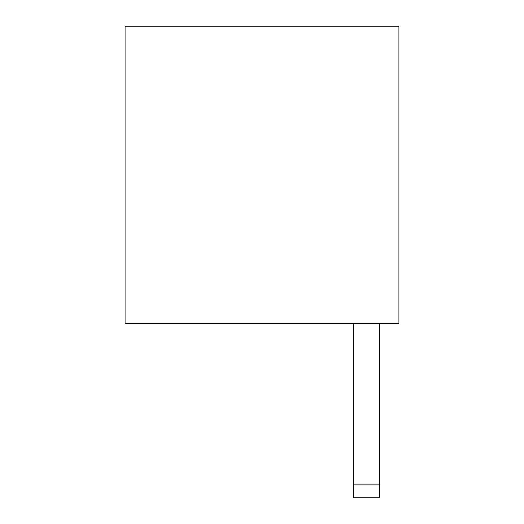 <?xml version="1.0" encoding="UTF-8"?>
<svg xmlns="http://www.w3.org/2000/svg" width="524" height="524" viewBox="0 0 524 524"><rect width="100%" height="100%" fill="white"/><g stroke="black" fill="none" stroke-linecap="round" stroke-linejoin="round"><path stroke-width="0.79" d="M125.04 323.373L125.04 26.2L398.961 26.2L398.961 323.373L125.04 323.373M353.733 323.373L353.733 484.877L379.579 484.877L379.579 323.373M379.579 484.877L379.579 497.8L353.733 497.8L353.733 484.877M353.733 497.8L379.579 497.8L353.733 497.8"/></g></svg>
